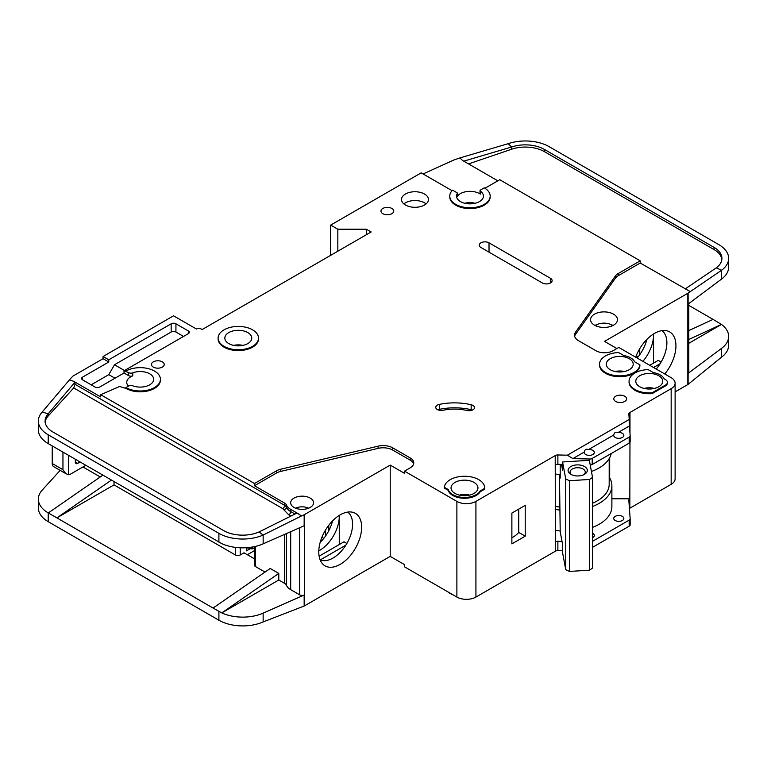 <?xml version="1.0" encoding="UTF-8"?>
<svg xmlns="http://www.w3.org/2000/svg" width="767" height="767" viewBox="0 0 767 767"><rect width="100%" height="100%" fill="white"/><g stroke="black" fill="none" stroke-linecap="round" stroke-linejoin="round"><path stroke-width="1.15" d="M585.691 454.515A5.053 2.915 180 0 1 584.214 452.453A5.053 2.915 180 0 1 584.262 452.041C584.751 449.587 586.18 448.762 588.548 449.567A5.053 2.915 180 0 1 592.833 450.392A5.053 2.915 180 0 1 594.31 452.453A5.053 2.915 180 0 1 591.194 455.147A5.053 2.915 180 0 1 585.691 454.515M615.211 437.468A5.053 2.915 180 0 1 613.734 435.407A5.053 2.915 180 0 1 613.782 434.994C614.271 432.54 615.7 431.716 618.068 432.521A5.053 2.915 180 0 1 622.353 433.345A5.053 2.915 180 0 1 623.839 435.407A5.053 2.915 180 0 1 620.714 438.101A5.053 2.915 180 0 1 615.211 437.468M454.975 493.411A13.47 7.775 180 0 1 451.034 487.917A13.47 7.775 180 0 1 459.347 480.736A13.47 7.775 180 0 1 474.025 482.414A13.47 7.775 180 0 1 477.966 487.917A13.47 7.775 180 0 1 469.653 495.099A13.47 7.775 180 0 1 454.975 493.411M610.216 369.694A13.47 7.775 180 0 1 606.266 364.2A13.47 7.775 180 0 1 614.578 357.019A13.47 7.775 180 0 1 629.256 358.697A13.47 7.775 180 0 1 633.206 364.2A13.47 7.775 180 0 1 624.894 371.381A13.47 7.775 180 0 1 610.216 369.694M639.736 386.741A13.47 7.775 180 0 1 635.795 381.247A13.47 7.775 180 0 1 644.107 374.066A13.47 7.775 180 0 1 658.786 375.744A13.47 7.775 180 0 1 662.726 381.247A13.47 7.775 180 0 1 654.414 388.428A13.47 7.775 180 0 1 639.736 386.741M247.827 332.581A13.47 7.775 0 0 0 233.149 330.893A13.47 7.775 0 0 0 224.836 338.084A13.47 7.775 0 0 0 228.787 343.578A13.47 7.775 0 0 0 243.465 345.265A13.47 7.775 0 0 0 251.777 338.084A13.47 7.775 0 0 0 247.827 332.581M615.211 520.496A5.053 2.915 180 0 1 613.734 518.434A5.053 2.915 180 0 1 616.85 515.74A5.053 2.915 180 0 1 622.353 516.373A5.053 2.915 180 0 1 623.839 518.434A5.053 2.915 180 0 1 620.714 521.129A5.053 2.915 180 0 1 615.211 520.496M592.517 533.257A5.053 2.915 180 0 1 592.833 533.42A5.053 2.915 180 0 1 594.31 535.481A5.053 2.915 180 0 1 592.517 537.705M595.297 325.582A11.112 6.414 180 0 1 611.884 325.026A11.112 6.414 180 0 1 612.747 325.582M571.703 474.754A7.574 4.372 180 0 1 570.111 472.069A7.574 4.372 180 0 1 574.79 468.033A7.574 4.372 180 0 1 583.045 468.982A7.574 4.372 180 0 1 585.269 472.069A7.574 4.372 180 0 1 583.677 474.754M570.907 474.342L570.907 474.342A9.597 5.542 180 0 1 570.907 466.499A9.597 5.542 180 0 1 584.473 466.499A9.597 5.542 180 0 1 584.473 474.342A9.597 5.542 180 0 1 570.907 474.342M128.434 386.117A13.47 7.775 180 0 1 126.747 382.35A13.47 7.775 180 0 1 132.787 375.859A3.365 1.946 180 0 1 128.549 375.609L124.024 373.002L99.739 387.019A3.365 1.946 180 0 1 94.974 387.019L82.596 379.866A3.365 1.946 180 0 1 81.609 378.495A3.365 1.946 180 0 1 82.596 377.124L108.78 362.005L103.066 358.697L73.546 375.744A6.73 3.893 0 0 0 72.347 376.693L69.356 379.972L73.546 381.247L100.698 396.923L100.698 394.717L254.5 483.517L276.398 470.88A13.47 7.775 180 0 1 280.808 469.183L378.112 446.164A13.47 7.775 180 0 1 392.742 447.861L410.211 457.947A12.119 6.999 180 0 1 413.768 462.894A12.119 6.999 180 0 1 410.211 467.851L404.497 471.149L456.883 501.388A13.47 7.775 0 0 0 475.923 501.388L555.212 455.617L555.356 541.857A3.365 1.946 180 0 1 557.877 541.291L562.01 541.387M337.835 251.202L337.835 229.208L366.405 229.208L371.161 231.96L202.114 329.561L201.165 329.014A3.365 1.946 180 0 0 196.4 329.014L173.543 315.812L103.066 356.502L108.78 359.8L171.166 323.789A3.365 1.946 180 0 1 175.931 323.789L188.308 330.932A3.365 1.946 180 0 1 189.296 332.312A3.365 1.946 180 0 1 188.308 333.683L124.024 370.797L128.549 372.589A3.365 1.946 0 0 0 132.787 372.839A13.47 7.775 180 0 1 149.738 373.826A13.47 7.775 180 0 1 153.678 379.32A13.47 7.775 180 0 1 146.593 386.165A13.47 7.775 180 0 1 132.787 385.811A3.365 1.946 0 0 0 128.549 386.06L125.922 387.565L125.922 388.39L119.623 386.491L100.698 394.717M457.276 193.495A13.47 7.775 0 0 0 456.509 196.084A13.47 7.775 0 0 0 460.449 201.577A13.47 7.775 0 0 0 475.128 203.265A13.47 7.775 0 0 0 483.44 196.084A13.47 7.775 0 0 0 480.324 191.108A1.342 0.777 180 0 1 480.017 190.609A1.342 0.777 180 0 1 480.41 190.063L484.265 187.838A20.201 11.668 180 0 1 490.18 196.084A20.201 11.668 180 0 1 477.707 206.86A20.201 11.668 180 0 1 455.684 204.329A20.201 11.668 180 0 1 449.769 196.084A20.201 11.668 180 0 1 452.568 190.158L456.95 192.69A1.342 0.777 180 0 1 457.353 193.236A1.342 0.777 180 0 1 457.276 193.495L457.276 196.525A13.47 7.775 180 0 1 479.5 193.61A13.47 7.775 180 0 1 480.324 194.128A1.342 0.777 180 0 1 480.017 193.629L480.017 190.609M594.502 325.16A13.47 7.775 180 0 1 590.552 319.666A13.47 7.775 180 0 1 598.864 312.476A13.47 7.775 180 0 1 613.542 314.163A13.47 7.775 180 0 1 617.493 319.666A13.47 7.775 180 0 1 609.18 326.847A13.47 7.775 180 0 1 594.502 325.16M258.508 338.084L258.508 338.909A20.201 11.668 180 0 1 246.034 349.685A20.201 11.668 180 0 1 224.022 347.154A20.201 11.668 180 0 1 218.106 338.909L218.106 338.084A20.201 11.668 180 0 1 230.579 327.308A20.201 11.668 180 0 1 252.592 329.839A20.201 11.668 180 0 1 258.508 338.084A20.201 11.668 180 0 1 246.034 348.86A20.201 11.668 180 0 1 224.022 346.329A20.201 11.668 180 0 1 218.106 338.084M405.455 205.019A13.47 7.775 180 0 1 401.505 199.516A13.47 7.775 180 0 1 409.818 192.335A13.47 7.775 180 0 1 424.496 194.022A13.47 7.775 180 0 1 428.446 199.516A13.47 7.775 180 0 1 420.124 206.707A13.47 7.775 180 0 1 405.455 205.019M426.078 203.917A13.47 7.775 0 0 0 424.496 202.814A13.47 7.775 0 0 0 403.864 203.917M382.829 213.677A6.395 3.691 180 0 1 380.959 211.069A6.395 3.691 180 0 1 384.909 207.656A6.395 3.691 180 0 1 391.879 208.451A6.395 3.691 180 0 1 393.749 211.069A6.395 3.691 180 0 1 389.809 214.482A6.395 3.691 180 0 1 382.829 213.677M634.971 390.317A20.201 11.668 180 0 1 629.055 382.071L629.055 381.247A20.201 11.668 180 0 1 648.134 369.598L653.379 372.628A15.493 8.945 180 0 1 664.193 378.869L665.449 379.598A6.73 3.893 180 0 1 667.424 382.35A6.73 3.893 180 0 1 665.449 385.092L652.123 392.79L652.123 393.615A20.201 11.668 180 0 1 634.971 390.317M652.123 392.79A20.201 11.668 180 0 1 634.971 389.492A20.201 11.668 180 0 1 629.055 381.247M615.69 401.457A6.395 3.691 180 0 1 613.811 398.84A6.395 3.691 180 0 1 617.761 395.427A6.395 3.691 180 0 1 624.741 396.232A6.395 3.691 180 0 1 626.61 398.84A6.395 3.691 180 0 1 622.66 402.253A6.395 3.691 180 0 1 615.69 401.457M472.942 405.427A5.388 3.106 180 0 1 474.514 407.622A5.388 3.106 180 0 1 467.113 410.508A33.671 19.443 0 0 0 442.981 410.268A5.388 3.106 180 0 1 435.752 407.344A5.388 3.106 180 0 1 439.299 404.42A44.448 25.666 180 0 1 471.149 404.736A5.388 3.106 180 0 1 472.942 405.427M639.908 364.852L639.908 365.677A20.201 11.668 180 0 1 626.946 375.926A20.201 11.668 180 0 1 605.451 373.27A20.201 11.668 180 0 1 599.535 365.025L599.535 364.2A20.201 11.668 180 0 1 618.614 352.552L623.849 355.581A15.493 8.945 180 0 1 634.673 361.823L639.908 364.852A20.201 11.668 180 0 1 626.946 375.092A20.201 11.668 180 0 1 605.451 372.446A20.201 11.668 180 0 1 599.535 364.2M452.827 495.482A16.5 9.53 180 0 1 448.235 490.353L448.235 489.528L444.323 487.266A20.201 11.668 180 0 1 465.061 476.259A20.201 11.668 180 0 1 484.706 487.917A20.201 11.668 180 0 1 484.686 488.358L484.686 489.183L480.113 491.829A16.5 9.53 180 0 1 452.827 495.482M484.686 488.358L480.113 491.005A16.5 9.53 180 0 1 452.827 494.657A16.5 9.53 180 0 1 448.235 489.528M153.304 367.086A6.395 3.691 180 0 1 151.435 364.478A6.395 3.691 180 0 1 155.385 361.065A6.395 3.691 180 0 1 162.355 361.861A6.395 3.691 180 0 1 164.224 364.478A6.395 3.691 180 0 1 160.284 367.892A6.395 3.691 180 0 1 153.304 367.086M490.18 196.084L490.18 196.908A20.201 11.668 180 0 1 477.707 207.684A20.201 11.668 180 0 1 455.684 205.153A20.201 11.668 180 0 1 449.769 196.908L449.769 196.084M447.851 591.856A20.201 11.668 0 0 0 450.21 593.495A20.201 11.668 0 0 0 453.048 594.856M656.197 369.032A27.612 15.944 120 0 0 666.878 342.753A27.612 15.944 120 0 0 661.959 330.635M635.67 357.182A30.316 17.507 -60 0 1 654.5 333.396A30.316 17.507 -60 0 1 666.513 330.711A30.316 17.507 -60 0 1 664.749 373.97M642.861 361.334A27.612 15.944 120 0 0 653.551 335.054A27.612 15.944 120 0 0 653.522 333.99L653.551 363.098M637.147 358.036A27.612 15.944 120 0 0 646.83 339.465M294.02 507.438A11.447 6.606 180 0 1 290.664 502.759A11.447 6.606 180 0 1 297.74 496.661A11.447 6.606 180 0 1 310.213 498.09A11.447 6.606 180 0 1 313.569 502.759A11.447 6.606 180 0 1 306.503 508.866A11.447 6.606 180 0 1 294.02 507.438M320.117 559.824A27.612 15.944 120 0 0 321.517 560.322A27.612 15.944 120 0 0 333.07 558.021A27.612 15.944 120 0 0 352.59 524.206A27.612 15.944 120 0 0 347.681 512.088M340.212 514.849A30.316 17.507 -60 0 1 352.226 512.164A30.316 17.507 -60 0 1 360.711 535.021A30.316 17.507 -60 0 1 340.212 564.359A30.316 17.507 -60 0 1 322.456 563.726A30.316 17.507 -60 0 1 321.277 538.933A30.316 17.507 -60 0 1 340.212 514.849M339.263 544.551L339.263 515.424A27.612 15.944 -60 0 1 339.263 516.507A27.612 15.944 -60 0 1 319.734 550.322A27.612 15.944 -60 0 1 318.794 550.84M320.194 542.307A27.612 15.944 120 0 0 332.542 520.918M114.024 481.59L114.024 484.897L235.45 555.001A3.365 1.946 0 0 0 240.215 555.001L240.215 547.782M82.951 466.959L100.256 476.949M321.91 537.284L323.789 538.367M254.462 550.62L247.357 554.723M328.784 530.716L328.784 525.261M325.448 536.162L325.448 530.179M254.462 558.827L244.021 552.806L240.215 555.001M246.399 547.724L246.399 550.879L250.052 548.769M304.499 514.58L304.499 605.863L390.211 556.372L390.211 465.099L304.499 514.58A3.365 1.946 180 0 1 304.163 514.753L304.163 525.75L263.148 543.841A33.671 19.443 180 0 1 221.797 543.64L48.216 443.604A33.671 19.443 180 0 1 38.35 429.856L38.35 421.054A33.671 19.443 0 0 0 48.216 434.803L218.902 533.343A33.671 19.443 0 0 0 263.148 535.05L259.064 531.953A26.941 15.551 180 0 1 223.657 530.601L52.971 432.051A26.941 15.551 180 0 1 45.08 421.054A26.941 15.551 180 0 1 48.177 413.825L48.177 416.021A26.941 15.551 0 0 0 45.148 422.157M114.024 484.897L56.883 517.888L213.073 608.058L270.214 568.472L278.785 573.419L221.797 612.9L213.073 608.058M265.018 572.067L255.449 566.545L255.449 546.392M254.462 546.612L254.462 565.174A3.365 1.946 0 0 0 255.449 566.545M290.693 531.694L290.693 589.641A16.165 9.329 180 0 1 286.407 585.231A6.73 3.893 0 0 0 284.615 583.39L278.785 580.015L278.785 573.419M60.152 470.372L42.214 490.094A33.671 19.443 0 0 0 38.35 499.135A33.671 19.443 0 0 0 48.216 512.883L56.883 517.888L111.426 480.094M38.35 499.135L38.35 507.936A33.671 19.443 0 0 0 48.216 521.675L218.902 620.225A33.671 19.443 0 0 0 263.148 621.922L263.148 613.13L304.163 595.039A3.365 1.946 180 0 1 299.734 594.866L290.693 589.641M254.462 547.868L252.832 548.817L250.924 548.817L247.07 547.676M252.832 546.938L252.832 548.817M278.785 580.015L221.797 612.9M221.797 612.919A33.671 19.443 0 0 0 263.148 613.13M345.85 545.145L320.328 559.881M319.12 556.18L344.019 541.799L346.876 543.448M456.883 501.388L456.883 597.062L404.497 566.823L404.497 564.627L390.211 556.372M304.499 605.863A3.365 1.946 180 0 1 304.163 606.035L263.148 621.922M390.211 465.099L404.497 473.344L404.497 471.149M304.163 514.753L301.508 515.923L297.011 513.037L259.064 531.953M413.614 463.997A12.119 6.999 0 0 0 410.211 460.152L392.742 450.066A13.47 7.775 0 0 0 378.112 448.369L280.808 471.379A13.47 7.775 0 0 0 276.398 473.076L254.5 485.722L284.615 503.104A6.73 3.893 180 0 1 286.407 504.945A16.165 9.329 0 0 0 290.693 509.365L299.734 514.58M38.35 421.054A33.671 19.443 0 0 1 42.214 412.013L48.177 413.825L75.032 382.129L73.546 381.247M102.855 475.147L48.311 512.941M584.262 452.041L572.872 458.618L567.379 455.186L629.237 419.472L628.844 413.988A3.365 1.946 180 0 1 628.844 413.912A3.365 1.946 180 0 1 629.736 412.588L671.163 388.668L671.163 484.341A13.47 7.775 0 0 0 675.113 478.848L675.113 383.174A13.47 7.775 0 0 0 671.163 377.671L618.787 347.432L613.073 350.73A12.119 6.999 180 0 1 595.93 350.73L578.452 340.644A13.47 7.775 180 0 1 574.512 335.141A13.47 7.775 180 0 1 575.518 332.197L615.374 276.024A13.47 7.775 180 0 1 618.317 273.474L640.215 260.828L499.739 179.727L484.955 188.26M671.163 484.341L629.832 508.214A3.365 1.946 0 0 0 629.429 508.492M557.877 541.291L557.877 550.639L562.575 550.744M557.877 550.639A3.365 1.946 0 0 0 555.356 551.205L475.923 597.062L475.923 501.388M456.883 597.062A13.47 7.775 0 0 0 475.923 597.062M671.163 388.668A13.47 7.775 0 0 0 675.113 383.174M452.06 190.686L421.169 172.853L330.692 225.086L337.835 229.208M125.922 371.075A20.201 11.668 180 0 1 147.945 368.543A20.201 11.668 180 0 1 160.418 379.32L160.418 380.144A20.201 11.668 180 0 1 147.945 390.921A20.201 11.668 180 0 1 125.922 388.39M555.212 464.687L555.212 455.617M555.452 455.473A3.365 1.946 180 0 1 557.877 454.965L557.877 464.313A3.365 1.946 0 0 0 555.452 464.821M567.379 455.186L557.877 454.965M448.235 490.353L444.323 488.09L444.323 487.266M484.706 487.917L484.706 488.742A20.201 11.668 180 0 1 484.686 489.183M667.424 382.35L667.424 383.174A6.73 3.893 180 0 1 665.449 385.916L652.123 393.615M542.355 282.956L480.928 247.492A5.724 3.308 180 0 1 479.25 245.152A5.724 3.308 180 0 1 482.788 242.104A5.724 3.308 180 0 1 489.02 242.823L550.447 278.287A5.724 3.308 180 0 1 552.125 280.626A5.724 3.308 180 0 1 548.597 283.675A5.724 3.308 180 0 1 542.355 282.956M301.508 515.923L263.148 535.05L263.148 543.841M254.5 485.722L254.5 483.517M284.615 503.104L284.615 505.309A2.694 1.553 -60 0 1 282.716 508.607L73.718 387.939L75.032 384.305L75.032 382.129M42.214 412.013L69.356 379.972M103.066 358.697L103.066 356.502M661.164 361.995L658.307 360.356L649.735 365.303M660.138 363.702L653.551 367.498M616.879 348.525L604.501 341.382L687.836 293.272A3.365 1.946 180 0 0 688.114 293.08L721.622 270.243L716.292 267.865A26.941 15.551 180 0 0 721.92 258.354A26.941 15.551 180 0 0 714.029 247.357L544.378 149.412L544.378 151.617A26.941 15.551 0 0 0 511.637 149.22L468.532 163.908M688.814 303.559L688.814 372.177A3.365 1.946 180 0 1 688.114 373.366L721.622 348.323L721.622 357.115L688.114 384.363A3.365 1.946 0 0 1 687.836 384.545L675.113 391.889M638.077 356.914L636.198 355.83M639.736 354.709L639.736 348.726M688.814 330.587L713.07 319.388L688.814 305.391M713.07 319.388L721.469 324.431L688.814 343.29M728.65 258.354L728.65 267.156A33.671 19.443 180 0 1 721.622 279.035L721.622 270.243A33.671 19.443 0 0 0 728.65 258.354A33.671 19.443 0 0 0 718.784 244.606L549.143 146.66A33.671 19.443 0 0 0 508.214 143.669L511.637 147.015A26.941 15.551 180 0 1 544.378 149.412M721.469 324.412L688.814 339.493M688.114 293.08L688.114 304.077L721.622 279.035M721.622 348.323A33.671 19.443 0 0 0 728.65 336.435A33.671 19.443 0 0 0 721.469 324.431M721.622 357.115A33.671 19.443 0 0 0 728.65 345.236L728.65 336.435M497.831 180.82L462.511 160.428L459.941 157.916L454.323 159.833A6.73 3.893 0 0 0 453.604 160.121L423.068 173.956M640.215 260.828L640.215 263.023L618.317 275.669A13.47 7.775 0 0 0 615.374 278.22L575.518 334.393A13.47 7.775 0 0 0 574.646 336.243M640.215 263.023L690.156 291.556M457.276 196.525A1.342 0.777 0 0 0 457.353 196.266A1.342 0.777 0 0 0 457.276 196.007M459.941 157.916L508.214 143.669M511.637 149.22L511.637 147.015L463.757 161.156M721.852 259.457A26.941 15.551 0 0 0 714.029 249.553L544.378 151.617M685.142 288.967L716.292 267.865M592.517 541.301L629.17 520.141A3.365 1.946 0 0 0 630.158 518.76A3.365 1.946 0 0 0 630.148 518.684L628.844 500.314A3.365 1.946 180 0 1 628.844 500.237A3.365 1.946 180 0 1 629.832 498.866L629.975 442.406M629.975 433.163L629.975 412.454M511.877 513.075L511.877 543.87L525.213 536.171L525.213 505.376L511.877 513.075M366.405 229.208L366.405 234.712M330.692 255.325L330.692 225.086M108.78 362.005L108.78 359.8M114.973 378.217L108.78 374.651L91.168 384.823M108.78 374.651L114.494 364.747L124.494 370.528M183.543 336.435L175.931 332.034A3.365 1.946 0 0 0 171.166 332.034L114.494 364.747M124.024 373.002L124.024 370.797M160.418 379.32A20.201 11.668 180 0 1 147.945 390.096A20.201 11.668 180 0 1 125.922 387.565M557.877 464.313L562.575 464.418M572.872 458.618L589.689 459.011A3.365 1.946 0 0 0 592.21 458.445L629.17 437.113A3.365 1.946 0 0 0 630.158 435.733A3.365 1.946 0 0 0 630.148 435.656L629.458 425.944L618.068 432.521M629.237 419.472L629.458 425.944M613.782 434.994L588.548 449.567M629.333 422.243A3.365 1.946 180 0 1 629.736 421.936L629.736 412.588M592.517 527.38A43.096 24.88 0 0 0 611.884 506.613L611.884 485.722A43.096 24.88 180 0 0 609.688 477.879L609.688 457.726M629.975 498.78L611.884 498.78M480.113 491.829L480.113 491.005M472.395 410.096A5.388 3.106 0 0 0 471.149 409.693A44.448 25.666 0 0 0 439.299 409.367A5.388 3.106 0 0 0 437.871 409.818M73.718 387.939L48.177 416.021M77.716 463.383A3.365 1.946 -60 0 1 76.029 463.546A3.365 1.946 -60 0 1 75.329 462.002L77.716 463.383L80.094 462.002M75.329 462.002L75.329 459.26M68.666 455.406L68.666 474.744L65.741 473.594L62.952 469.701L62.952 452.108M85.808 465.301L70.574 474.102A6.73 3.893 -60 0 1 68.666 474.744M561.492 464.39L562.575 470.219L562.575 461.974L589.363 460.315L592.517 477.323L589.526 479.461L589.526 570.188L592.517 568.05L592.517 477.323M559.459 474.62L560.207 531.694L562.575 544.455L562.575 552.7L565.739 569.708L569.44 571.434L589.526 570.188M569.44 571.434L569.44 480.708L589.526 479.461M565.739 569.708L565.739 478.982L569.44 480.708M565.739 478.982L562.575 461.974M560.207 464.361L560.207 478.081L559.565 474.639M644.203 388.457A11.112 6.414 180 0 1 654.318 388.457M459.443 495.127A11.112 6.414 180 0 1 469.548 495.127M52.233 445.924L52.233 463.517A6.73 3.893 120 0 0 53.632 466.604L65.741 473.594M464.917 203.293A11.112 6.414 180 0 1 475.032 203.293M295.611 508.205A10.105 5.829 180 0 1 308.622 508.205M559.459 507.045A40.402 23.326 180 0 1 555.212 506.316M592.517 503.219A40.402 23.326 0 0 0 609.19 484.341L609.19 458.608M555.212 473.939A42.76 24.688 0 0 0 560.207 474.715M591.434 471.475A42.76 24.688 0 0 0 611.232 453.508M630.148 518.847L630.148 524.733A3.365 1.946 180 0 1 630.158 524.81A3.365 1.946 180 0 1 629.17 526.191L592.517 547.35M611.884 485.722A43.096 24.88 180 0 1 592.517 506.488M560.015 510.084A43.096 24.88 180 0 1 555.212 509.336M609.688 477.879A43.096 24.88 0 0 0 609.19 477.055M511.877 537.801A32.329 18.667 0 0 0 518.751 532.432L518.751 509.106M590.235 465.051A3.365 1.946 0 0 0 592.21 464.495L629.17 443.153A3.365 1.946 0 0 0 630.158 441.782A3.365 1.946 0 0 0 630.148 441.706L630.148 435.809M555.212 530.227A43.096 24.88 0 0 0 560.207 530.994M518.751 532.432L525.213 536.171M624.443 371.487A13.47 7.775 0 0 0 615.029 371.487M243.014 345.371A13.47 7.775 0 0 0 233.599 345.371M132.787 375.859L132.787 372.839M613.044 325.438A13.47 7.775 0 0 0 610.925 324.527M597.119 324.527A13.47 7.775 0 0 0 595 325.438M235.45 555.001L235.45 547.379M284.615 534.378L284.615 583.39M218.902 542.144L218.902 533.343M48.216 443.604L48.216 434.803M48.216 512.883L48.216 521.675M218.902 620.225L218.902 611.424M299.734 527.706L299.734 594.866M304.163 595.039L304.163 606.035M286.407 533.583L286.407 585.231M410.211 460.152L410.211 457.947M392.742 450.066L392.742 447.861M378.112 448.369L378.112 446.164M280.808 471.379L280.808 469.183M276.398 473.076L276.398 470.88M286.407 504.945L286.407 507.15A6.73 3.893 0 0 0 284.615 505.309L75.032 384.305M290.904 516.086L288.785 514.858L283.78 509.71A2.694 2.138 -22.6 0 0 286.407 507.15A16.165 9.329 0 0 0 290.693 511.56L294.998 514.043M290.693 509.365L290.693 511.56A2.694 1.553 120 0 1 288.785 514.858M687.836 384.545L687.836 293.272M688.114 384.363L688.114 373.366M714.029 249.553L714.029 247.357M629.832 508.214L629.832 498.866M555.356 541.857L555.356 551.205M575.518 334.393L575.518 332.197M615.374 278.22L615.374 276.024M618.317 275.669L618.317 273.474M171.166 323.789L171.166 332.034M82.596 379.866L82.596 377.124M175.931 332.034L175.931 323.789M188.308 330.932L188.308 333.683M128.549 372.589L128.549 375.609M589.689 459.011L589.689 462.098M471.149 409.693L471.149 404.736M439.299 409.367L439.299 404.42M665.449 385.916L665.449 385.092M489.02 242.823L489.02 252.17M550.447 282.956L550.447 278.287M283.78 509.71L282.716 508.607M480.324 194.128L480.324 191.108M62.952 469.701L52.233 463.517M629.17 520.141L629.17 526.191M592.21 458.445L592.21 464.495M629.17 437.113L629.17 443.153M247.559 548.012L246.993 547.676M457.353 196.266L457.353 193.236M630.158 524.81L630.158 518.76M630.158 441.782L630.158 435.733"/></g></svg>
